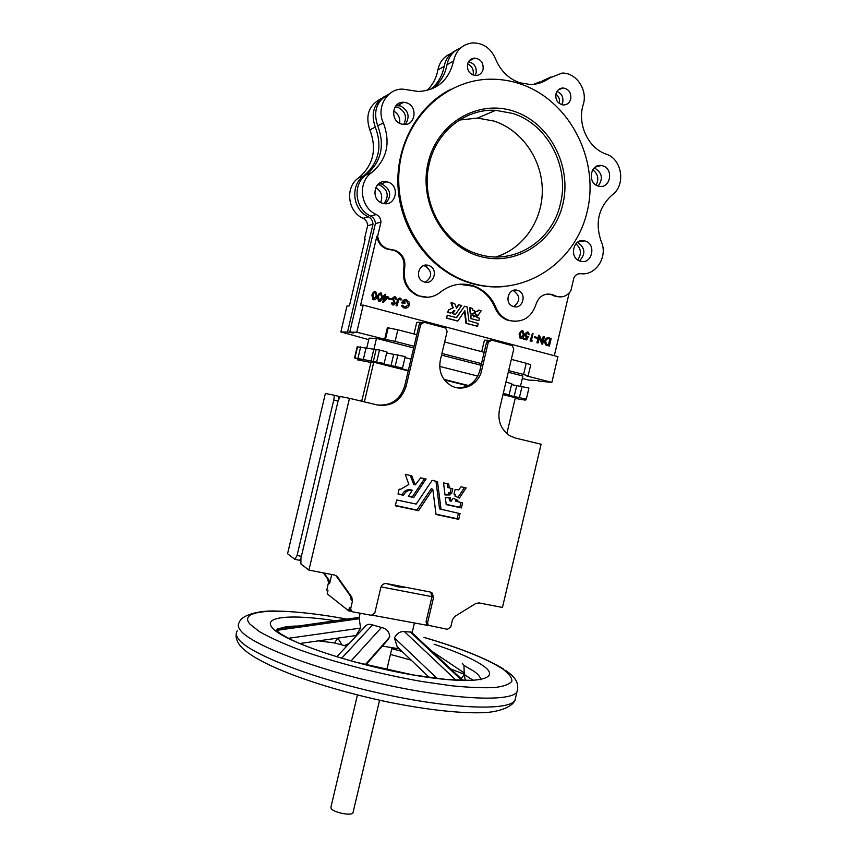 <?xml version="1.0" encoding="UTF-8"?>
<svg xmlns="http://www.w3.org/2000/svg" width="857" height="857" viewBox="0 0 857 857"><rect width="100%" height="100%" fill="white"/><g stroke="black" fill="none" stroke-linecap="round" stroke-linejoin="round"><path stroke-width="1.29" d="M428.404 265.402C418.859 262.274 414.199 278.579 423.733 281.792L424.483 282.039C434.178 285.145 438.623 268.53 428.896 265.563L428.404 265.402M425.426 282.232C432.496 276.832 432.421 271.444 425.201 266.066L423.454 265.681M517.478 290.341C508.308 287.331 503.841 303.442 513.043 306.388L513.632 306.581C522.931 309.559 527.216 293.212 517.864 290.459L517.478 290.341M513.632 306.581C520.531 301.257 520.499 295.986 513.525 290.748L512.904 290.577M465.372 680.587L464.248 674.534L461.205 678.765M462.277 663.307L463.958 665.375L464.248 674.534L473.418 680.458M360.186 613.226L359.104 617.79L360.583 628.095L356.244 635.294L355.227 635.658M406.293 587.399L398.505 586.927L386.111 583.521M444.997 494.96L449.989 494.96L450.161 493.418L451.618 493.578L452.742 488.854L449.293 487.922L448.704 484.044L443.54 482.877L444.997 494.96M459.352 498.121L466.101 487.922L460.98 486.765L458.752 489.947L455.153 489.39L454.028 494.114L455.474 494.596L454.853 496.021L459.352 498.121M448.982 497.574L449.475 500.67M450.182 497.574L451.071 501.27L453.171 498.281L457.799 500.306L453.171 498.281M377.733 184.609L379.565 184.973C387.91 189.59 389.399 195.782 384.043 203.57M395.131 106.868L397.884 107.339C405.329 111.196 407.279 116.906 403.743 124.469M364.739 240.978L364.418 239.232L365.189 239.049L349.42 305.874L346.978 306.003L340.861 331.948L368.735 339.651M537.403 83.707L549.348 78.169M473.739 317.026L473.482 315.237L470.461 315.215L470.922 318.654L478.838 320.647L470.932 318.654L470.954 315.205M478.838 320.647L479.438 318.172L476.824 317.476L477.092 316.758L474.403 315.622M570.741 98.973C571.34 92.642 568.769 88.967 563.028 87.971C559.407 88.185 557.039 90.189 555.914 93.981C555.315 100.215 557.821 103.89 563.445 104.983C567.163 104.843 569.594 102.84 570.741 98.973M561.678 104.693L562.77 102.09C563.467 96.862 561.517 93.327 556.932 91.495M483.08 69.449C483.616 62.7 480.756 58.919 474.499 58.105C470.922 58.48 468.597 60.515 467.526 64.211C466.969 70.842 469.754 74.623 475.871 75.555C479.566 75.277 481.966 73.241 483.08 69.449M475.132 75.534L476.149 73.059C476.749 66.846 474.178 63.118 468.436 61.886M602.878 165.872L601.239 165.519C590.237 163.666 587.259 183.173 598.1 186.023L599.439 186.323C610.527 188.508 613.837 168.85 602.878 165.872M594.222 167.951L594.554 168.047C602.16 172.621 603.36 178.62 598.165 186.033M387.696 182.027L386.828 181.813C374.155 178.631 370.01 200.142 382.683 203.27L383.047 203.366C395.848 207.158 400.605 185.337 387.696 182.027M378.773 183.677L382.008 184.084C390.931 189.397 392.067 195.921 385.425 203.677M406.4 102.776L403.69 102.294C391.917 101.276 389.839 120.998 401.387 124.019L403.604 124.458C415.57 126 418.162 105.968 406.4 102.776M396.095 105.582L400.444 105.957C408.564 110.521 410.192 116.681 405.318 124.447M585.085 241.01L584.56 240.871C573.076 237.657 568.748 258.311 580.318 261.139L580.532 261.203C592.069 264.781 596.761 243.988 585.085 241.01M512.711 113.435L495.71 110.317C465.576 108.475 436.47 131.442 429.325 163.505C419.576 201.47 443.583 244.695 478.56 254.25L479.363 254.486C514.404 265.242 552.379 240.871 560.414 203.752C569.862 167.051 547.773 124.201 512.711 113.435M428.136 162.712C437.22 122.98 478.11 99.058 513.879 111.249C549.798 122.872 572.122 166.204 562.878 204.105C554.147 242.156 515.753 266.795 479.599 256.275C443.315 246.334 418.505 202.284 428.136 162.712M473.139 283.56C523.006 297.615 575.251 263.538 587.184 211.561C599.814 159.809 569.691 100.355 520.338 83.932C510.751 80.719 500.949 79.144 490.922 79.198C445.844 79.24 404.965 117.784 399.437 167.126C393.545 216.414 423.915 266.57 466.861 281.567L473.139 283.56M450.943 89.203C416.556 106.504 394.702 147.8 398.205 189.601C401.654 231.433 429.764 268.852 465.876 281.664L472.143 283.646C482.491 286.506 492.904 287.502 503.37 286.645M550.387 77.366C544.484 82.047 537.789 84.425 530.29 84.511L519.642 82.743C508.437 78.662 500.359 70.628 495.421 58.63C490.697 48.067 483.048 42.829 472.453 42.904C462.373 44.275 456.085 50.295 453.578 60.965C448.918 80.204 437.188 90.381 418.387 91.485L402.801 89.139C387.053 88.367 375.891 107.693 383.368 122.915C390.846 143.001 386.935 159.584 371.627 172.675C357.358 182.209 360.272 207.726 376.298 214.518C379.287 216.114 380.84 218.653 380.958 222.134L377.648 236.168C378.665 242.37 381.976 246.591 387.578 248.819L395.045 250.287C402.586 253.683 405.779 259.596 404.643 268.037C402.833 280.764 407.407 289.955 418.366 295.611L421.055 296.533C428.104 298.247 434.488 296.833 440.209 292.301C450.621 284.181 461.955 282.124 474.2 286.12C484.312 290.009 491.564 297.154 495.946 307.556C498.453 313.512 502.523 317.668 508.147 320.015L510.29 320.722C522.92 322.768 531.469 317.347 535.946 304.471C538.914 296.19 544.388 292.88 552.358 294.551L556.482 296.34C562.299 297.882 567.066 296.094 570.783 290.994L573.944 277.668C575.465 274.84 577.714 273.501 580.692 273.672C595.904 275.975 608.245 256.597 601.25 241.556C594.833 222.874 598.518 207.287 612.327 194.796C626.006 185.187 622.182 159.113 606.263 154.164C588.277 148.229 576.986 124.222 583.231 104.575C588.041 90.028 576.215 72.352 561.967 73.113L542.642 80.804L539.171 83.247M459.084 284.267L473.203 286.195C483.305 290.084 490.536 297.218 494.907 307.588C497.414 313.533 501.474 317.679 507.087 320.025L515.089 321.418M427.514 297.25L417.477 295.676C406.539 290.03 401.976 280.86 403.776 268.155C404.911 259.735 401.719 253.833 394.199 250.448L386.743 248.98C381.151 246.762 377.841 242.552 376.823 236.361L360.572 305.253L363.197 305.103L356.801 332.216L385.457 339.404L388.178 327.845L397.841 329.784L395.098 341.386L385.457 339.404M459.448 120.044L477.488 118.084L493.953 121.062C521.838 130.071 542.053 159.381 542.299 189.975C542.652 220.581 523.166 248.873 495.785 256.95M353.084 812.34L352.966 812.822C351.906 816.185 333.523 812.565 331.177 808.505L330.941 807.101L357.433 694.995M336.79 656.741L364.118 627.592C366.185 624.464 369.003 623.575 372.57 624.924L381.472 627.485C386.711 628.663 389.464 631.845 389.731 637.008L385.864 642.15M398.194 647.753L397.198 646.81L394.402 637.844C397.07 633.216 400.412 631.159 404.44 631.652L411.414 632.123L463.101 680.544M399.351 648.867L382.383 646.092M355.773 636.494L355.087 635.669M379.287 301.321L377.776 296.436C378.098 294.197 379.233 293.04 381.215 292.965L382.608 297.733C382.329 299.971 381.215 301.139 379.255 301.225L378.505 301.128L377.369 296.468L380.315 292.923M364.418 239.232L367.621 225.68L372.977 224.255L347.535 332.055L340.861 331.948M538.475 380.572L528.619 380.069L522.32 378.462M347.535 332.055L353.448 333.041L349.774 332.098L375.377 223.623L380.958 222.134M528.105 375.902L523.573 374.466L526.219 363.261L530.74 364.75L528.105 375.902L526.423 375.869L551.844 382.404L538.357 381.054M523.573 374.466L508.651 370.62M481.495 363.636L441.933 353.448M414.049 346.26L395.098 341.386M356.801 332.216L349.774 332.098M413.652 347.942L376.48 338.386L369.088 338.151L366.775 347.953M520.51 386.1L522.899 376.019L508.265 372.259M481.109 365.275L441.537 355.109M515.175 398.419L524.87 400.058L521.452 398.548L526.305 399.158L503.455 394.156L509.122 394.841L511.768 383.657L505.919 382.168M526.305 399.158L528.94 388.028L511.533 384.632M408.339 370.438L397.477 367.61L402.511 368.082L379.79 363.111L384.15 363.475L386.882 351.916L379.49 350.031L357.187 346.785L354.552 357.958M402.511 368.082L405.232 356.576L386.636 352.945M477.81 376.094L439.695 366.421M411.006 359.137L404.997 357.605M506.862 433.578L515.346 397.712L502.973 394.606M467.911 385.821L444.44 379.94M408.232 370.867L373.748 362.222L364.386 401.879M361.772 401.247L371.049 361.965L373.748 362.222M346.699 646.178L341.964 644.946L337.904 638.176M468.5 385.521L444.033 379.383M384.15 363.475L354.916 357.958L360.765 360.101L357.498 359.844L370.931 362.447M509.122 394.841L503.273 393.374M327.556 592.316L326.828 589.766L328.477 582.771L329.602 583.617L331.755 574.501M358.708 400.519L362.04 400.112M326.506 393.684L333.673 395.12C334.326 395.548 334.348 397.198 333.748 400.058L297.068 555.486L294.915 559.375L287.566 553.751L325.381 393.459L326.506 393.684M338.547 396.566L339.758 396.855M329.602 583.617L328.927 579.953L324 573.001M447.44 629.317L428.232 625.278L427.589 622.696L433.524 597.608L432.324 593.151L430.16 592.005L386.571 583.585C383.722 583.328 381.815 584.635 380.84 587.495L374.83 612.926L371.381 615.294L352.816 611.866L351.252 610.955L350.706 608.459L352.473 600.971L351.756 597.061L337.251 576.568L334.659 575.068L308.927 570.098L349.474 398.301L377.198 404.954C391.649 406.85 401.28 400.648 406.1 386.346L420.723 324.46L424.151 322.286L445.544 327.985L447.14 331.423L440.327 360.229C438.43 371.22 441.901 379.63 450.75 385.446C462.373 392.506 478.677 384.643 481.548 370.77L488.286 342.275L491.607 340.133L512.197 345.607L513.772 349.003L499.492 409.357C497.456 420.819 500.927 429.636 509.904 435.774L515.71 438.141L541.099 444.237L502.448 607.452L478.902 602.91L475.721 603.521L454.81 616.451L452.496 619.686L450.761 626.981L447.44 629.317M451.125 488.34L450.021 493L451.618 493.578M447.183 483.691L447.643 487.269L449.314 487.944M450.021 493L448.565 492.839L448.393 494.371L444.837 494.371M461.012 502.577L459.748 507.29L446.122 504.323M456.181 499.695L455.645 501.152L462.619 502.941L461.377 507.922L446.251 504.634L445.276 497.767L450.386 497.574M435.967 514.157L457.06 518.678L458.474 513.3M435.967 481.184L439.534 508.897L460.027 513.632L458.677 519.353L436.052 514.479L432.796 489.293L418.58 510.643L395.356 505.78M395.291 505.437L416.92 510.076L431.253 488.726L432.796 489.293M352.473 600.971L351.188 599.996L350.481 596.108L335.805 575.443M308.927 570.098L300.893 563.949L300.925 558.368L338.065 400.99L340.229 396.491L349.474 398.301M377.284 404.965C391.06 406.025 400.176 399.748 404.633 386.132L419.202 324.46L420.626 322.553L422.737 322.296M457.263 387.782C468.704 387.867 476.224 382.147 479.845 370.61L486.562 342.222L490.45 340.1M427.6 624.849L426.711 624.25L426.068 621.668L431.982 596.665L430.728 592.166M464.494 487.547L457.884 497.435M412.26 490.322L410.782 489.754C406.818 489.293 403.904 490.954 402.051 494.735L403.508 495.335C405.361 491.532 408.286 489.872 412.26 490.322L408.35 496.374L413.77 497.467L426.036 478.988L420.648 477.863L415.238 484.923L411.746 475.796L405.286 474.339L408.832 484.473L400.626 489.272L399.126 489.186L398.002 493.975L403.508 495.335M408.371 496.107L412.292 496.867L424.547 478.635L426.058 479.192M410.364 475.474L413.652 484.28L415.206 484.912M398.023 493.857L402.051 494.735M439.48 508.801L441.044 509.444L437.509 481.634L432.142 480.338L416.202 504.077L396.727 499.974L395.291 505.748M441.044 509.444L439.534 508.897M456.235 499.92L457.799 500.306M457.852 500.52L457.21 501.731L455.592 501.12M577.489 242.327C585.213 247.63 585.888 253.811 579.536 260.871M389.335 93.884C376.694 100.526 372.827 111.174 377.723 125.829C385.114 145.626 381.258 161.973 366.153 174.871C352.077 184.276 354.959 209.429 370.77 216.103C373.727 217.689 375.259 220.185 375.377 223.623M460.67 47.928C453.321 50.788 448.757 56.391 447.011 64.725C445.008 75.127 439.92 83.215 431.767 88.978M550.955 76.926L542.642 80.804M374.188 299.821L372.988 299.661L371.852 294.99L374.788 291.444M383.315 302.317L382.768 302.307L384.043 296.865L383.186 296.64L383.368 295.836L384.654 296.029L385.082 294.219L385.757 294.401L385.329 296.211L388.607 297.09L383.315 302.317L384.461 296.843L383.593 296.608L383.786 295.804M384.268 295.933L385.082 294.219M526.541 337.09L525.127 334.08L528.041 332.023L529.54 334.701L527.826 332.795L525.748 334.273L526.648 336.276L528.394 336.351L526.787 339.94L523.563 339.201L523.745 338.429L526.477 339.029L527.323 337.133L525.737 336.994L524.58 334.069L527.184 331.959M525.984 338.901L526.776 337.133M526.744 337.133L525.994 337.08M529.54 334.701L528.373 334.519L527.173 332.762M527.205 336.415L528.394 336.351M531.361 341.29L530.076 340.947L532.411 333.405L533.033 333.577L531.426 340.347L532.497 340.636L531.361 341.29M536.857 338.236L534.372 337.572L534.554 336.801L537.596 337.476L536.857 338.236M542.042 341.429L543.22 336.458L544.399 336.64L542.62 344.16L541.924 344.107L539.278 337.958M542.62 344.16L539.471 337.133L538.089 342.961L536.921 342.768L538.699 335.248L539.396 335.291L542.406 342.275L543.777 336.469M549.423 345.982L546.016 344.782L544.859 340.658C545.523 338.301 546.948 337.39 549.133 337.915L551.201 338.472L549.423 345.982L548.855 345.96L545.459 344.771L544.302 340.647L547.655 337.722M471.018 315.119L470.461 315.215M473.685 316.597L474.328 315.655M456.642 308.188L454.671 303.592L451.532 302.703L453.235 307.792L448.532 309.923L447.975 312.269L450.632 313.062L454.885 310.77L452.496 313.598L455.538 314.38L461.602 305.553L458.966 304.781L456.481 308.199M454.403 310.791L453.696 310.695M448.575 309.87L447.547 312.366L450.632 313.062M451.489 302.703L450.964 302.832L452.753 307.813L448.854 309.934M458.484 304.803L456.267 308.049M454.885 310.77L452.528 313.705L455.538 314.38M464.451 311.327L465.962 323.335L477.595 326.238L478.185 323.464L468.875 320.925L467.129 306.945L464.483 306.281L456.61 317.679M447.322 315.205L446.197 318.054L457.402 321.032M464.526 306.249L456.353 317.615M569.155 293.051L554.318 355.709M560.253 296.95L555.336 296.404L551.222 294.615L547.344 294.015M473.975 313.319L474.574 310.845L472.903 310.352L472.625 308.434L470.118 307.759L470.772 313.737L473.268 313.919L473.525 313.33M473.268 313.919L470.279 313.758L469.54 307.856L470.075 307.759M475.249 313.587L477.927 315.676L481.152 310.759L478.656 310.073L477.488 311.637L475.796 311.252L474.746 313.598L477.403 315.708M474.746 313.598L475.839 311.209M477.124 311.541L478.613 310.073M521.099 338.622L520.178 338.494L519.085 333.984L522.117 330.577M405.543 308.134L403.476 307.77L401.344 305.628L402.458 305.188L404.783 307.192L408.671 304.76L406.25 300.743L404.922 300.443M405.479 307.299L408.232 304.781M408.671 304.76L406.143 300.528L402.79 302.189L405.082 302.8L404.89 303.603L401.505 302.832L404.922 299.629M401.194 299.939L399.908 298.847L398.387 300.593L397.166 305.799L396.491 305.617L397.734 300.336L400.123 298.054L401.708 299.447L400.765 299.971L399.383 298.857M397.166 305.799L396.063 305.638L397.316 300.357L399.287 298.011M393.567 304.192L394.027 302.328L392.281 298.343L394.349 296.693M396.234 299.254L395.034 297.54L393.374 298.504L395.345 303.582L392.924 304.846L391.67 303.132L392.367 302.81L393.438 304.16L394.659 303.432L392.71 298.311L395.206 296.736L396.93 299.018L395.805 299.275L394.359 297.529M393.524 305.006L392.495 304.878L391.253 303.153L392.367 302.81M391.071 299.607L388.382 298.889L388.575 298.086L391.681 298.772L391.071 299.607M379.683 301.3L378.848 301.257M484.173 352.291L444.644 341.986M526.219 363.261L511.318 359.372M416.781 334.723L397.841 329.784M363.197 305.103L557.939 356.673L551.844 382.404M376.823 236.361L377.648 236.168M488.019 340.293L484.419 340.197L481.709 351.649M388.178 327.845L387.343 327.835L384.622 339.372M420.991 322.382L416.759 322.328L414.006 333.994M456.781 317.679L447.268 315.258L446.668 318.043L457.842 321.032L464.869 310.716L466.454 323.335L477.51 326.292M473.867 317.058L474.821 315.644M550.398 339.072L547.709 338.558L545.47 340.829L546.541 344.171L548.983 345.05L550.398 339.072L547.655 338.558M544.859 340.658L544.302 340.647M546.016 344.782L545.459 344.771M548.459 344.9L549.84 339.061M538.089 342.961L536.921 342.768M537.468 342.789L539.257 335.258M542.481 344.128L541.924 344.107M537.414 338.247L534.372 337.572M534.918 337.583L535.1 336.812M531.908 341.3L530.076 340.947M530.622 340.957L532.411 333.405M526.787 339.94L523.563 339.201M527.826 332.795L527.28 332.784M528.919 334.53L528.373 334.519M525.127 334.08L524.58 334.069M524.098 339.222L524.28 338.44M522.834 330.62L524.098 335.194C523.82 337.347 522.77 338.483 520.96 338.579L519.621 333.994C519.931 331.83 521.002 330.716 522.834 330.62M523.477 335.023L522.791 331.455L520.938 332.323L520.253 334.166L520.96 337.744L523.477 335.023L522.074 331.391L522.631 331.391M519.621 333.994L519.085 333.984M520.96 338.579L520.413 338.569M521.12 337.808L522.931 335.023M404.89 303.603L401.933 302.81C402.576 300.378 404.065 299.35 406.389 299.746L409.1 302.039L409.346 304.91C408.575 307.352 406.989 308.381 404.59 307.995L404.15 308.006M404.59 307.995L401.344 305.628M401.783 305.606L402.458 305.188M391.488 299.586L388.382 298.889M388.799 298.857L388.992 298.054M387.107 297.55L385.136 297.015L384.375 300.25L387.107 297.55L385.104 297.154M384.493 299.746L386.689 297.583M381.933 297.55L381.204 293.844L379.19 294.712L378.451 296.618L379.201 300.336L381.933 297.55L380.347 293.758M379.64 300.453L381.526 297.583M375.698 291.476L377.101 296.254C376.823 298.493 375.698 299.661 373.738 299.757L372.259 294.958C372.57 292.708 373.716 291.551 375.698 291.476M376.427 296.072L375.698 292.355L373.663 293.233L372.934 295.14L373.684 298.857L376.427 296.072L374.83 292.269M374.134 298.986L376.019 296.104M467.59 63.943C472.196 66.16 474.017 69.867 473.043 75.052M575.893 243.763C581.228 248.541 581.828 253.918 577.682 259.875M592.744 169.761C598.047 173.853 599.172 178.963 596.086 185.101M555.904 94.024C558.914 96.445 560.049 99.605 559.31 103.515M430.3 89.535C437.702 83.804 442.33 76.069 444.183 66.332C445.672 58.962 449.529 53.68 455.731 50.488M372.977 224.255C372.859 220.849 371.338 218.364 368.403 216.789C352.666 210.158 349.795 185.166 363.797 175.814C378.815 162.991 382.64 146.751 375.291 127.082C370.556 113.51 373.834 103.172 385.104 96.091M533.6 84.34L539.942 81.79M426.904 90.542C432.678 85.057 436.342 78.18 437.873 69.942C439.587 61.811 444.022 56.326 451.211 53.498M367.621 225.68C367.503 222.317 365.993 219.863 363.1 218.321C347.567 211.786 344.728 187.147 358.537 177.935C373.363 165.283 377.134 149.268 369.87 129.878C365.061 115.577 368.842 105.143 381.183 98.598M375.709 187.576C381.365 191.186 383.015 196.135 380.658 202.434M393.599 110.971C398.28 113.713 400.294 117.816 399.63 123.279M373.877 349.442L376.48 338.386M395.195 366.25L397.916 354.723M376.748 361.622L379.49 350.031M357.498 359.844L357.68 359.104M519.449 397.434L522.095 386.282M328.477 582.771L327.803 579.118L323.389 572.883M351.091 610.741L349.977 609.948L349.431 607.463L348.638 610.827L327.203 593.805L327.952 590.634L326.828 589.766M338.686 398.933L338.215 396.213L333.694 395.131M299.5 560.264L300.775 559.075M348.638 610.827L351.724 611.395M372.591 615.251L428.554 625.567M381.033 586.874L431.982 596.665L433.524 597.608M359.201 617.383L277.432 628.952L276.543 630.227M288.498 638.294L360.583 628.095M365.275 664.7L389.731 637.008M437.188 678.508L394.402 637.844M431.671 651.106L464.708 673.27M333.748 642.836L334.541 642.954L337.733 638.133M276.693 630.377L359.212 618.711M434.06 644.218C456.235 651.556 472.336 658.562 482.373 665.236C503.959 679.472 475.71 685.686 414.413 675.23C353.234 664.936 283.774 641.357 272.719 628.245C261.353 616.333 291.551 614.019 335.387 620.747M480.552 679.687C480.659 677.298 478.442 674.491 473.921 671.256L463.958 665.375M237.26 630.848C235.589 633.119 236.039 635.905 238.61 639.204C249.216 653.687 311.819 678.348 381.847 693.709C451.896 709.178 508.79 710.978 514.928 700.437L515.785 696.827M346.817 619.129C285.349 607.602 235.846 608.149 250.062 624.25L259.403 631.62C269.077 637.169 282.028 643.082 298.268 649.349C333.052 661.979 380.058 674.234 422.072 681.529L451.296 685.729C468.833 687.485 483.294 688.085 494.693 687.539C504.045 686.35 509.776 684.218 511.908 681.133C511.993 677.598 508.844 673.484 502.438 668.781C486.176 658.476 460.048 648.031 424.054 637.447M517.821 689.146L516.942 691.953C510.89 702.087 454.092 699.89 384.054 684.389C314.026 668.985 251.347 644.657 240.646 630.57C238.053 627.367 237.582 624.678 239.232 622.493C241.428 615.219 257.764 610.345 276.457 611.052C296.286 611.437 319.768 614.126 346.924 619.118M458.141 497.553L459.502 498.056M449.368 500.542L450.964 501.152M535.111 84.147L539.31 82.283M494.907 307.588L495.946 307.556M403.776 268.155L404.643 268.037M391.778 648.685L402.04 651.427M297.915 626.049C289.323 626.092 283.164 626.97 279.446 628.663M349.302 643.403L344.064 645.696M447.011 64.725L453.578 60.965M390.481 249.719L391.328 249.558M553.279 295.515L554.425 295.451M578.25 273.886L580.692 273.672M377.723 125.829L383.368 122.915M366.153 174.871L371.627 172.675M370.77 216.103L376.298 214.518M548.073 345.617L547.516 345.607M549.637 338.869L549.08 338.858M437.873 69.942L444.183 66.332M369.87 129.878L375.291 127.082M358.537 177.935L363.797 175.814M363.1 218.321L368.403 216.789M390.953 365.832L393.652 354.412M373.373 361.311L376.084 349.827M371.081 360.883L373.791 349.42M363.379 359.233L366.078 347.803M357.98 358.226L360.658 346.86M354.916 357.958L357.583 346.689M524.955 399.737L525.127 398.998M514.093 396.716L516.707 385.671M350.706 608.459L349.431 607.463M327.803 579.118L328.927 579.953M301.407 556.332L297.068 555.486M338.044 401.087L333.748 400.058M488.286 342.275L486.562 342.222M481.548 370.77L479.845 370.61M420.723 324.46L419.202 324.46M406.1 386.346L404.633 386.132M337.508 576.89L336.265 576M351.756 597.061L350.481 596.108M457.06 518.678L458.677 519.353M417.08 510.001L418.58 510.643M416.92 510.076L418.409 510.718M436.738 481.355L437.509 481.634M459.298 513.482L460.134 513.814M457.231 518.571L458.849 519.235M455.56 500.927L457.177 501.527M461.677 502.727L462.662 503.091M459.92 507.173L461.548 507.805M459.748 507.29L461.377 507.922M464.483 487.569L466.122 488.126M454.039 494.071L455.421 494.575M451.553 488.436L452.742 488.854M449.85 493.118L451.446 493.696M448.565 492.839L450.161 493.418M448.393 493.011L449.989 493.589M448.543 494.2L450.139 494.778M448.393 494.371L449.989 494.96M447.965 483.862L448.757 484.141M447.643 487.269L449.239 487.826M413.652 484.28L415.142 484.837M412.292 496.867L413.77 497.467M412.142 496.931L413.62 497.531M426.068 621.668L427.589 622.696M450.803 669.028L464.355 674.277M462.009 680.512L409.967 631.738M404.44 631.652L456.095 680.254M351.059 660.918L381.472 627.485M372.57 624.924L341.686 658.219M277.411 631.288C279.757 633.248 282.382 635.208 292.88 640.458C308.22 647.549 328.949 654.737 355.077 662.022L412.999 674.92L446.561 679.515L473.76 680.447M505.651 670.431C511.222 674.47 520.467 680.737 516.942 691.953L514.928 700.437C512.797 705.504 503.37 711.053 486.198 712.542C462.544 713.86 427.129 709.939 387.867 701.99C317.454 687.11 252.601 662.954 239.382 644.71C236.639 640.64 235.6 637.051 236.275 633.955M449.422 500.638L451.018 501.249M377.069 185.358L378.719 184.758M558.089 90.017L563.028 87.971M468.865 61.222L474.499 58.105M595.251 167.094L601.239 165.519M381.151 183.869L386.828 181.813M397.766 105.497L403.69 102.294M578.368 241.76L584.56 240.871M507.087 320.025L508.147 320.015M417.477 295.676L418.366 295.611M477.488 118.084L495.71 110.317M391.949 647.946L386.786 669.778M379.587 700.223L352.966 812.822M412.11 632.777L414.434 622.964M473.203 286.195L474.2 286.12M386.743 248.98L387.578 248.819M394.199 250.448L395.045 250.287M555.336 296.404L556.482 296.34M551.222 294.615L552.358 294.551M466.861 281.567L465.876 281.664M546.241 345.189L546.798 345.21M527.441 332.837L527.987 332.848M525.737 336.994L526.284 337.005M520.178 338.494L520.713 338.504M522.245 331.445L522.791 331.455M525.727 400.058L525.952 399.105M299.811 560.317L295.226 559.417M337.251 576.568L336.008 575.668M351.252 610.955L349.977 609.948M456.203 499.717L457.831 500.317M447.697 487.365L449.293 487.922M413.695 484.334L415.184 484.891M430.792 592.23L432.324 593.151M426.711 624.25L428.232 625.278M503.766 669.167C485.876 658.23 459.266 647.635 423.947 637.372M355.869 635.562L299.714 643.511M388.821 638.797L365.843 664.839M429.346 677.491L397.198 646.81M341.964 644.946L334.541 642.954L318.536 640.854M463.476 680.554L462.941 680.394M411.199 660.169L390.417 654.416M513.525 290.748L517.864 290.459M425.201 266.066L428.896 265.563"/></g></svg>
